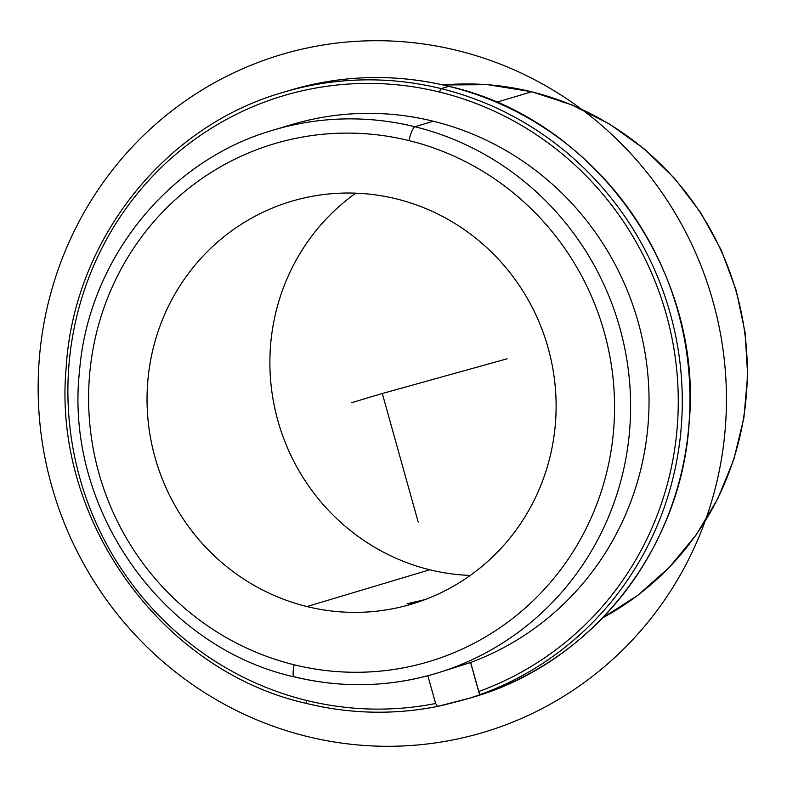 <?xml version="1.0" encoding="UTF-8"?>
<svg xmlns="http://www.w3.org/2000/svg" width="787" height="787" viewBox="0 0 787 787"><rect width="100%" height="100%" fill="white"/><g stroke="black" fill="none" stroke-linecap="round" stroke-linejoin="round"><path stroke-width="1.18" d="M419.973 601.425L407.853 603.777L419.973 601.425M442.53 671.39L470.665 662.477L478.762 691.488L480.208 694.557L479.617 694.872L470.587 662.506L479.617 694.872C475.801 696.997 444.311 705.044 437.503 706.431L435.605 703.489L427.853 675.738L435.605 703.489L437.503 706.431A316.935 307.658 73.3 0 1 306.527 703.421A3.335 0.698 -76.2 0 1 306.438 703.43A3.335 0.698 103.8 0 0 306.527 703.421M449.003 86.373A3.335 0.698 -76.2 0 0 448.924 86.334C395.615 73.466 342.847 74.726 290.619 90.111L290.619 90.111A316.935 307.658 73.3 0 1 448.836 86.334A3.335 0.698 -76.2 0 1 448.924 86.334A3.335 0.698 103.8 0 0 448.836 86.334A316.935 307.658 73.3 0 1 689.717 386.378A316.935 307.658 73.3 0 1 472.426 697.351L472.426 697.351A316.935 307.658 -106.7 0 0 689.717 386.378A316.935 307.658 -106.7 0 0 448.836 86.334A316.935 307.658 -106.7 0 0 290.619 90.111L282.946 92.404A316.935 307.658 73.3 0 1 441.163 88.636A316.935 307.658 -106.7 0 0 282.946 92.404C163.942 126.304 73.811 240.684 66.187 367.381C52.09 518.79 160.705 670.76 306.438 703.43C350.058 714.035 393.736 715.039 437.474 706.441L469.111 698.344L479.617 694.872L480.208 694.557L479.617 694.872L480.208 694.557L478.762 691.488A313.6 304.421 -106.7 0 0 677.587 380.475A313.6 304.421 -106.7 0 0 439.687 92.099A3.335 0.698 -76.2 0 1 441.163 88.636A316.935 307.658 73.3 0 1 681.611 380.318A316.935 307.658 73.3 0 1 480.208 694.557A316.935 307.658 -106.7 0 0 681.611 380.318A316.935 307.658 -106.7 0 0 441.163 88.636A3.335 0.698 103.8 0 0 439.687 92.099A313.6 304.421 -106.7 0 0 75.247 322.995A313.6 304.421 -106.7 0 0 306.468 700.42A3.335 0.698 103.8 0 0 306.438 703.43A3.335 0.698 -76.2 0 1 306.468 700.42A313.6 304.421 -106.7 0 0 435.605 703.489A313.6 304.421 73.3 0 1 306.468 700.42A313.6 304.421 73.3 0 1 75.247 322.995A313.6 304.421 73.3 0 1 439.687 92.099A313.6 304.421 73.3 0 1 677.587 380.475A313.6 304.421 73.3 0 1 478.762 691.488L470.665 662.477L435.988 673.436A283.576 275.273 -106.7 0 0 630.407 395.202A283.576 275.273 -106.7 0 0 414.887 126.737L433.312 121.218A283.576 275.273 73.3 0 1 648.35 380.878A283.576 275.273 73.3 0 1 470.665 662.477A283.576 275.273 -106.7 0 0 648.35 380.878A283.576 275.273 -106.7 0 0 433.312 121.218L414.887 126.737A283.576 275.273 -106.7 0 0 273.315 130.111A283.576 275.273 73.3 0 1 414.887 126.737A283.576 275.273 73.3 0 1 630.407 395.202A283.576 275.273 73.3 0 1 435.988 673.436C389.152 687.228 341.843 688.359 294.072 676.83A13.349 2.784 -76.2 0 1 294.19 664.789A270.236 262.317 -106.7 0 0 608.223 465.825A270.236 262.317 -106.7 0 0 408.974 140.598A13.349 2.784 -76.2 0 1 414.887 126.737A13.349 2.784 103.8 0 0 408.974 140.598A270.236 262.317 -106.7 0 0 94.942 339.571A270.236 262.317 -106.7 0 0 294.19 664.789A13.349 2.784 103.8 0 0 294.072 676.83A13.349 2.784 103.8 0 0 294.427 676.81A283.576 275.273 -106.7 0 0 435.988 673.436M407.056 603.747L424.862 599.655L407.853 603.777M396.225 198.845A210.178 204.03 73.3 0 1 555.956 397.819A210.178 204.03 73.3 0 1 411.867 604.042A210.178 204.03 73.3 0 1 306.94 606.551L429.781 569.768A210.178 204.03 -106.7 0 0 470.233 575.454A210.178 204.03 73.3 0 1 429.781 569.768L306.94 606.551A210.178 204.03 73.3 0 1 147.199 407.568A210.178 204.03 73.3 0 1 291.298 201.344A210.178 204.03 73.3 0 1 396.225 198.845A210.178 204.03 -106.7 0 0 151.97 353.599A210.178 204.03 -106.7 0 0 306.94 606.551A210.178 204.03 -106.7 0 0 551.185 451.797A210.178 204.03 -106.7 0 0 396.225 198.845M294.072 676.83C161.738 647.219 64.17 507.999 79.526 371.061C88.321 259.72 168.369 160.076 273.315 130.111L291.741 124.592A283.576 275.273 73.3 0 1 433.312 121.218A283.576 275.273 -106.7 0 0 282.582 127.524M355.773 193.159A210.178 204.03 -106.7 0 0 273.935 404.085A210.178 204.03 -106.7 0 0 429.781 569.768A210.178 204.03 73.3 0 1 273.935 404.085A210.178 204.03 73.3 0 1 355.773 193.159M602.675 617.834L637.903 595.228L669.314 567.368L696.161 534.914L717.852 498.614L733.878 459.293L743.892 417.858L747.65 375.261L745.082 332.478L736.238 290.492L721.325 250.246L700.686 212.667L674.793 178.619L644.219 148.881L609.689 124.139L571.972 104.956L531.933 91.784A13.349 2.784 103.8 0 0 531.589 91.794A283.576 275.273 -106.7 0 0 443.179 84.976A283.576 275.273 73.3 0 1 531.589 91.794A13.349 2.784 -76.2 0 1 531.933 91.784L487.753 84.691L443.13 84.966M602.704 617.805A283.576 275.273 -106.7 0 0 744.699 332.488A283.576 275.273 -106.7 0 0 531.589 91.794L496.567 102.28L531.589 91.794A283.576 275.273 73.3 0 1 744.699 332.488A283.576 275.273 73.3 0 1 602.704 617.805M448.836 86.334L441.163 88.636L448.836 86.334M294.19 664.789A270.236 262.317 73.3 0 1 94.942 339.571A270.236 262.317 73.3 0 1 408.974 140.598A270.236 262.317 73.3 0 1 608.223 465.825A270.236 262.317 73.3 0 1 294.19 664.789M507.103 358.803L382.295 393.5L418.182 522.027M382.295 393.5L351.582 402.698M477.394 734.104A353.638 343.28 73.3 0 1 51.548 485.441A353.638 343.28 73.3 0 1 287.196 52.896A353.638 343.28 73.3 0 1 713.042 301.559A353.638 343.28 73.3 0 1 477.394 734.104M448.924 86.334C594.667 119.004 703.283 270.964 689.186 422.383C681.562 549.08 591.431 663.451 472.426 697.351L469.111 698.344"/></g></svg>
